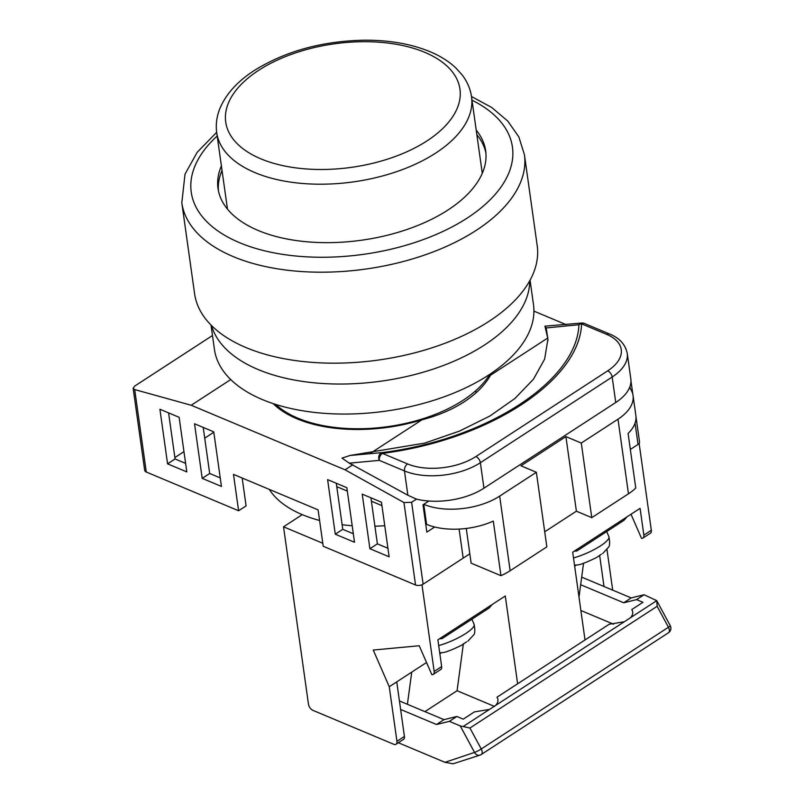 <?xml version="1.0" encoding="UTF-8"?>
<svg xmlns="http://www.w3.org/2000/svg" width="804" height="804" viewBox="0 0 804 804"><rect width="100%" height="100%" fill="white"/><g stroke="black" fill="none" stroke-linecap="round" stroke-linejoin="round"><path stroke-width="1.21" d="M275.682 404.422A117.575 61.988 -8 0 0 462.993 400.332A117.575 61.988 -8 0 0 489.767 374.332M491.947 372.865A118.932 62.702 -8 0 1 490.571 375.197C484.872 385.166 476.048 394.06 464.109 401.869C452.099 409.638 438.039 415.618 421.939 419.819A118.932 62.702 -8 0 1 273.179 403.608M635.964 416.572L639.552 442.059A5.407 2.854 172 0 1 638.044 444.431L630.336 449.446L639.17 443.697L651.33 530.248A5.407 3.045 57 0 1 650.436 533.173L642.949 538.037A5.407 3.045 -123 0 0 643.843 535.122L651.33 530.248M459.104 529.082L463.184 558.127L423.125 584.176A5.407 2.854 172 0 1 415.537 584.99L323.218 546.258L318.103 509.877L233.482 474.37L238.597 510.751L146.288 472.018A5.407 2.854 172 0 1 144.68 470.34L133.142 388.272L134.7 389.578L191.201 405.256L345.057 469.807L403.95 502.55L411.618 502.299L423.125 584.176M269.3 489.395A129.735 68.4 -8 0 0 319.59 520.459M342.122 524.731A129.735 68.4 -8 0 0 352.182 525.726M374.905 526.208A129.735 68.4 -8 0 0 384.764 525.716M242.175 478.008L246.084 505.887L238.597 510.751M213.814 432.23L204.718 438.15M183.965 451.637L174.87 457.556M490.571 375.197L547.745 338.022L544.931 326.173L546.187 327.952L547.926 339.097L544.63 359.137L533.464 379.217L514.952 398.462L489.897 416.03L459.365 431.145L424.703 443.115L350.052 455.476L382.312 452.572C486.983 439.416 577.011 380.885 578.91 324.736L546.187 327.952M533.926 311.128L566.317 324.715M615.743 402.492L612.166 377.016A54.059 28.502 172 0 0 627.241 353.348L630.818 378.825A54.059 28.502 172 0 1 615.743 402.492L483.948 488.189A54.059 28.502 172 0 1 416.492 499.123L407.879 495.254L349.268 463.164L342.012 458.109L350.052 455.476M369.619 453.838L421.939 419.819M230.728 379.558L191.201 405.256M352.916 464.702L345.057 469.807M428.864 501.013L423.004 504.822L426.844 532.117L434.693 527.002M416.492 499.123L411.618 502.299M212.477 335.509L134.68 386.101L133.142 388.272M159.906 409.246L179.141 417.316L186.809 471.898L167.574 463.838L159.906 409.246M213.753 431.838L221.432 486.43L202.196 478.36L194.528 423.778L213.753 431.838M346.846 487.686L354.514 542.268L335.278 534.198L327.61 479.616L346.846 487.686M362.222 494.138L381.458 502.209L389.126 556.79L369.9 548.72L362.222 494.138M606.759 334.414A5.407 3.437 -67.2 0 1 609.492 333.982L584.327 323.419A5.407 3.437 112.8 0 0 581.604 323.861C579.543 380.805 488.41 440.049 382.402 453.376L407.568 463.938A48.652 25.648 -8 0 0 475.888 456.551L607.683 370.855A48.652 25.648 -8 0 0 606.759 334.414L581.604 323.861A5.407 4.563 4.3 0 0 578.91 324.736A5.407 4.311 82.9 0 1 581.573 323.037L545.042 326.153M407.879 495.254L404.462 470.923L379.297 460.36A5.407 3.437 -67.2 0 1 382.402 453.376L382.312 452.572A5.407 4.311 82.9 0 0 379.297 460.36L349.268 463.164M547.956 340.605A179.372 107.997 -2.1 0 0 547.745 338.022M425.778 524.57L426.301 524.238M185.613 463.385L175.071 458.963L168.589 412.894M220.236 477.918L209.683 473.486L203.211 427.416M353.318 533.755L342.765 529.333L336.293 483.254M387.93 548.278L377.388 543.856L370.915 497.787M377.388 543.856L369.9 548.72M342.765 529.333L335.278 534.198M209.683 473.486L202.196 478.36M175.071 458.963L167.574 463.838M617.985 419.196A54.059 28.502 -8 0 0 633.049 395.538L635.863 415.547A54.059 28.502 172 0 1 628.085 433.456L635.763 488.048A54.059 28.502 172 0 1 628.467 493.797L617.985 419.196L581.282 443.054L565.905 436.602L520.972 465.817L536.358 472.27L546.841 546.871L510.148 570.729A54.059 28.502 172 0 1 500.962 575.684L471.134 563.172L466.26 528.449M536.358 472.27L499.666 496.128L510.148 570.729M500.962 575.684L493.294 521.103A54.059 28.502 172 0 1 426.572 524.349L425.698 523.987M381.94 505.626L371.388 501.193M347.318 491.093L336.775 486.671M628.467 493.797L591.774 517.655L581.282 443.054M633.049 395.538A54.059 28.502 -8 0 0 629.552 387.608M426.572 524.349L423.758 504.339A54.059 28.502 -8 0 0 499.666 496.128M591.774 517.655L576.388 511.193L544.72 531.786M576.388 511.193L565.905 436.602M424.914 711.63L457.074 690.726L494.53 706.445M396.03 744.243A5.407 3.045 -123 0 0 396.935 741.328L404.422 736.454A5.407 3.045 57 0 1 403.518 739.378L396.03 744.243A5.407 3.045 -123 0 1 393.719 744.263L312.947 710.364A5.407 3.045 -123 0 1 308.465 704.203L283.531 526.801L322.806 543.283M302.254 514.63L283.531 526.801M579.001 597.091L583.543 563.252M574.659 566.197L576.378 565.071M517.625 683.792L505.284 595.995L437.889 639.823L441.657 666.586A5.407 3.045 57 0 1 440.753 669.501L433.266 674.375A5.407 3.045 -123 0 0 434.17 671.451L441.657 666.586M585.021 639.964L572.689 552.177L640.084 508.349L643.843 535.122M469.817 553.815L421.999 584.91L434.17 671.451M433.266 674.375A5.407 3.045 -123 0 1 431.828 674.636L419.216 645.743L373.247 650.054L389.257 686.737L396.935 741.328M606.96 549.363L612.698 590.146M404.422 736.454L396.744 681.872L389.257 686.737M426.532 662.506L396.744 681.872M441.587 652.717L439.858 653.833M463.385 643.682L457.074 690.726M407.407 704.294L411.728 672.134M604.015 586.498L599.623 555.283M642.949 538.037A5.407 3.045 -123 0 1 641.512 538.308L631.009 514.248M441.024 637.783L442.13 638.567L489.184 607.975L492.199 604.507M466.581 641.823L461.828 645.13C451.948 649.954 445.506 652.446 442.512 652.597L439.728 652.848M574.518 565.212L577.302 564.951C580.297 564.8 586.739 562.318 596.618 557.484L601.382 554.187M626.989 516.861L623.974 520.329L576.93 550.931L575.815 550.137M632.537 611.161L631.803 609.543C633.421 612.276 632.949 615.03 630.396 617.794L624.296 621.763L609.181 624.256L497.013 697.189L497.746 698.797M632.266 610.417L631.803 609.543L642.959 602.296L636.587 599.623L644.074 594.749L656.747 600.658L670.265 625.683A5.407 0.643 151.7 0 1 668.456 627.261L657.149 606.296L469.928 728.022L481.244 748.986A5.407 0.643 151.7 0 1 474.541 752.413L460.25 725.911L469.928 728.022M399.427 700.947L443.999 719.64L456.863 716.475L463.235 719.158L474.39 711.902L489.495 709.409L495.606 705.44C498.158 702.676 498.621 699.922 497.013 697.189L497.475 698.063M480.842 754.705A5.407 4.422 -108.5 0 1 480.008 755.107L453.104 763.8L445.004 762.323L398.342 742.745M613.593 624.216L580.88 610.487M630.396 617.794L656.747 600.658L657.149 606.296M456.863 716.475L449.376 721.349L460.25 725.911M400.623 709.46L436.512 724.515L449.376 721.349M443.999 719.64L436.512 724.515M580.659 584.719L623.723 602.779L636.587 599.623M581.674 577.131L631.21 597.915L623.723 602.779M631.21 597.915L644.074 594.749M670.265 625.683A5.407 5.407 0 0 1 668.446 632.778A5.407 3.045 57 0 0 669.35 629.864A5.407 3.045 57 0 0 668.456 627.261L481.244 748.986A5.407 3.045 57 0 1 482.139 751.589A5.407 3.045 57 0 1 481.234 754.514A5.407 5.407 0 0 1 480.008 755.107A5.407 4.422 -108.5 0 1 474.541 752.413L445.004 762.323M221.401 165.936A135.142 71.254 -8 0 0 218.015 188.437A135.142 71.254 -8 0 0 305.952 241.692A135.142 71.254 -8 0 0 447.999 209.975A135.142 71.254 -8 0 0 485.666 150.82A135.142 71.254 -8 0 0 476.209 130.127M218.397 190.709A135.142 71.254 172 0 1 222.035 170.488M524.419 154.649L537.203 245.632A172.991 91.204 172 0 1 488.993 321.349A172.991 91.204 172 0 1 307.168 361.941A172.991 91.204 172 0 1 194.598 293.782L181.815 202.809A172.991 91.204 172 0 0 294.385 270.968A172.991 91.204 172 0 0 476.199 230.376A172.991 91.204 172 0 0 524.419 154.649L518.841 136.891L507.686 120.992L491.686 107.465L471.486 96.52M476.852 134.68A135.142 71.254 172 0 1 485.917 153.112M530.057 280.194L533.484 304.595A161.091 84.933 172 0 1 488.581 375.116A161.091 84.933 172 0 1 319.258 412.914A161.091 84.933 172 0 1 214.437 349.438L211 325.037M529.705 280.837A161.091 84.933 172 0 1 484.36 345.087A161.091 84.933 172 0 1 320.615 383.357A161.091 84.933 172 0 1 211.522 325.55M638.044 444.431L635.049 423.135M630.175 388.463L629.924 386.654M415.537 584.99L403.95 502.55M134.7 389.578L146.288 472.018M607.683 370.855A5.407 3.045 57 0 1 612.166 377.016L480.37 462.712L483.948 488.189M475.888 456.551A5.407 3.045 57 0 1 480.37 462.712A54.059 28.502 172 0 1 404.462 470.923A5.407 3.437 112.8 0 1 407.568 463.938M438.703 645.592A27.024 6.321 -23.6 0 0 465.737 633.502A27.024 6.321 -23.6 0 0 474.089 624.226L471.898 619.211M606.698 531.575L608.879 536.58A27.024 6.321 156.4 0 1 600.528 545.856A27.024 6.321 156.4 0 1 573.493 557.946M495.606 705.44L624.296 621.763M463.144 726.545L489.495 709.409M217.191 135.987A162.177 85.505 -8 0 0 251.049 246.959A162.177 85.505 -8 0 0 467.235 218.045A162.177 85.505 -8 0 0 471.998 100.178M426.984 140.901A118.268 62.35 -8 0 0 424.753 52.33A118.268 62.35 -8 0 0 258.697 70.29A118.268 62.35 -8 0 0 260.928 158.86A118.268 62.35 -8 0 0 426.984 140.901M216.708 132.59C215.653 124.731 216.628 116.942 219.613 109.213C225.622 94.45 237.21 81.526 254.376 70.44C285.782 50.953 322.766 40.873 365.307 40.2C390.463 40.19 412.452 44.2 431.296 52.23C440.964 56.421 449.114 61.627 455.757 67.848L462.179 74.963C467.245 81.596 470.36 88.872 471.526 96.781A128.66 67.837 172 0 1 435.657 153.102A128.66 67.837 172 0 1 300.435 183.292A128.66 67.837 172 0 1 216.708 132.59L227.472 209.14M476.008 392.834L475.717 390.724M293.862 417.427L293.711 416.311M630.959 380.945L632.869 394.523M584.327 323.419A5.407 5.407 0 0 0 581.573 323.037M627.241 353.348C625.281 344.333 619.361 337.871 609.492 333.982M439.366 638.858L442.009 638.617M474.089 624.226C475.264 630.376 475.013 634.054 473.335 635.271L467.878 641.19M608.879 536.58C610.055 542.73 609.804 546.408 608.136 547.624L602.678 553.544M576.81 550.971L574.156 551.222M668.446 632.778L481.234 754.514M216.678 132.328L197.181 152.298L185.031 174.136L181.815 202.809M471.526 96.781L482.279 173.322"/></g></svg>
